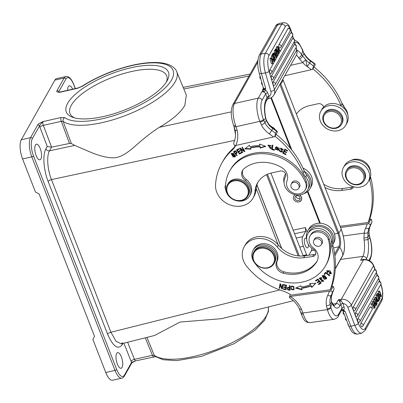 <?xml version="1.0" encoding="UTF-8"?>
<svg xmlns="http://www.w3.org/2000/svg" width="403" height="403" viewBox="0 0 403 403"><rect width="100%" height="100%" fill="white"/><g stroke="black" fill="none" stroke-linecap="round" stroke-linejoin="round"><path stroke-width="0.6" d="M235.206 150.787L233.594 151.77L236.838 155.739L237.231 155.487L235.911 153.87L237.176 152.898L235.206 150.787M275.022 136.229A87.451 75.195 29.4 0 1 303.106 172.912A14.573 12.533 -150.6 0 0 305.706 177.038A12.825 11.027 29.4 0 1 308.104 180.942A12.825 11.027 29.4 0 1 307.65 189.853A12.825 11.027 29.4 0 1 287.243 190.085A12.825 11.027 29.4 0 1 284.85 186.181A12.825 11.027 29.4 0 1 285.299 177.27A12.825 11.027 29.4 0 1 285.42 177.063A4.373 3.758 -150.6 0 0 285.46 176.993A4.373 3.758 -150.6 0 0 284.775 172.605A4.373 3.758 -150.6 0 0 280.161 171.038L271.4 173.008A26.235 22.558 -150.6 0 0 257.462 183.012A26.235 22.558 -150.6 0 0 254.968 191.48A20.407 17.546 29.4 0 1 253.029 198.069A20.407 17.546 29.4 0 1 234.339 206.049A20.407 17.546 29.4 0 1 216.754 192.221A20.407 17.546 29.4 0 1 215.529 184.629A67.044 57.649 29.4 0 1 221.902 162.988A67.044 57.649 29.4 0 1 231.569 150.777A29.152 25.067 -150.6 0 0 235.725 145.543M233.599 153.216L231.226 153.538L233.141 157.019L235.528 156.702L233.599 153.216M242.289 152.591L242.712 152.41L240.656 149.024L244.46 151.659L244.913 151.463L242.304 147.155L241.881 147.337L243.931 150.717L240.128 148.092L239.674 148.284L242.289 152.591L242.505 152.203L240.037 148.128M260.157 148.077L265.799 146.38L259.502 144.037L259.739 145.508A50.577 43.489 -150.6 0 0 249.996 146.672L249.437 145.241L244.782 148.888L250.963 149.175L250.485 147.946A49.116 42.234 29.4 0 1 259.95 146.813L260.157 148.077L260.378 147.684L260.172 146.425L259.95 146.813M239.498 154.057L241.86 152.797L241.518 152.309L239.573 153.347L238.571 151.931L240.324 150.999L239.976 150.515L238.223 151.447L237.322 150.178L239.196 149.181L238.848 148.687L236.556 149.911L239.498 154.057L239.72 153.669L236.914 149.72M279.269 148.082L275.506 147.302L275.173 149.311L278.936 150.107L279.269 148.082M271.718 149.599L274.383 150.228L274.458 149.694L272.357 149.196L272.927 145.186L272.363 145.055L271.718 149.599L272.524 145.09M279.486 150.304L279.44 151.165L282.609 151.981L280.856 148.657L283.228 149.881L280.357 148.39L281.888 150.828L282.11 151.724L281.465 152.067C280.377 151.906 279.894 151.372 280.014 150.465L279.486 150.304M282.815 153.246L285.792 154.707L286.019 154.223L283.566 153.024L284.216 151.629L286.422 152.707L286.649 152.228L284.437 151.15L285.022 149.896L287.379 151.049L287.601 150.566L284.72 149.15L282.815 153.246L284.75 149.165M270.761 147.76L270.267 148.571L268.423 145.559L271.345 146.108L267.884 145.297L271.118 148.5L271.32 148.012L270.761 147.76L270.267 148.571M305.257 189.813L305.988 188.518A10.201 8.77 -150.6 0 0 306.421 187.607A10.201 8.77 -150.6 0 0 306.275 181.249A42.849 36.844 -150.6 0 0 253.165 153.377A42.849 36.844 -150.6 0 0 230.395 169.718L229.665 171.013A42.849 36.844 29.4 0 1 252.434 154.676A42.849 36.844 29.4 0 1 305.545 182.549A10.201 8.77 29.4 0 1 305.257 189.813A10.201 8.77 29.4 0 1 299.837 193.707A10.201 8.77 29.4 0 1 289.465 190.468A10.201 8.77 29.4 0 1 287.037 180.715A11.662 10.025 -150.6 0 0 281.45 167.391A33.232 28.573 -150.6 0 0 255.704 163.064A33.232 28.573 -150.6 0 0 244.102 168.59A8.745 7.521 -150.6 0 0 242.505 170.469A8.745 7.521 -150.6 0 0 245.367 180.62A13.118 11.279 29.4 0 1 249.659 195.843A13.118 11.279 29.4 0 1 242.692 200.845A13.118 11.279 29.4 0 1 225.539 188.246A42.849 36.844 29.4 0 1 229.665 171.013M225.599 184.755A7.289 6.267 -150.6 0 0 225.539 189.435A7.289 6.267 -150.6 0 0 225.7 189.813M249.659 195.843L250.389 194.548A13.118 11.279 -150.6 0 0 249.92 183.531A13.118 11.279 -150.6 0 0 246.097 179.325A8.745 7.521 29.4 0 1 242.908 169.844M274.775 136.672L277.304 132.184C277.128 131.015 276.876 130.708 276.559 131.267L275.466 133.212L274.775 136.672L234.627 145.745C233.795 144.224 233.539 143.13 233.861 142.476L233.826 142.536C235.569 138.652 235.972 134.451 235.03 129.932L235.03 129.927M268.987 124.547L276.952 131.04L276.559 131.267A90.509 77.824 -150.6 0 0 272.816 128.507A20.261 17.42 29.4 0 1 268.902 125.021L266.187 120.467L264.907 122.839L261.502 125.126A23.319 20.054 -150.6 0 0 269.36 133.917L271.723 130.451A90.509 77.824 29.4 0 1 275.466 133.212M235.12 129.494C234.828 130.305 235.533 130.673 237.241 130.592L235.634 125.514A3.063 0.877 -19.5 0 1 233.594 125.378A3.063 0.877 -19.5 0 0 233.594 125.378L235.035 129.952M266.423 120.311L266.187 120.467L265.829 118.417L266.423 120.311L268.997 124.557L268.902 125.021M269.088 96.483L268.645 98.478L267.355 99.203L267.124 97.692L269.048 96.312A1.748 0.615 -21.3 0 0 267.028 97.445L265.637 93.884L262.096 100.171A14.573 5.39 -102.7 0 0 263.396 119.364A3.063 1.078 158.7 0 1 259.854 121.348L260.177 122.169A3.063 1.078 -21.3 0 0 263.718 120.185L264.907 122.839A20.261 17.42 -150.6 0 0 271.723 130.451L272.987 128.104M263.577 87.955L262.529 89.809L262.872 91.063L261.819 91.839L263.91 91.622L262.872 91.063L263.93 89.431L265.381 90.358L264.388 91.642L263.91 91.622M265.381 90.358L265.713 88.348C264.091 88.741 263.436 88.549 263.743 87.768M269.063 71.195A11.662 3.934 -97.8 0 1 268.957 55.674A3.063 2.63 29.4 0 0 265.31 53.347L281.667 24.301L277.591 24.86A3.063 2.63 -150.6 0 0 277.345 24.905A3.063 2.63 -150.6 0 0 275.717 26.069C275.717 25.268 276.952 24.356 279.42 23.324A14.72 4.972 82.2 0 0 277.591 24.86L261.23 53.906L265.31 53.347A14.72 4.972 -97.8 0 0 265.441 72.948L270.841 91.38A3.063 1.174 -16.3 0 0 274.463 89.632L269.063 71.195A3.063 1.174 163.7 0 1 265.441 72.948L261.366 73.502A3.063 1.174 163.7 0 1 259.194 73.003C257.255 65.85 257.31 59.886 259.356 55.115A3.063 2.63 29.4 0 1 260.978 53.952A3.063 2.63 29.4 0 1 261.23 53.906A14.72 4.972 82.2 0 0 261.366 73.502L265.713 88.348L263.93 89.431M264.091 89.285L265.386 90.156A4.811 4.136 -150.6 0 1 267.657 92.745A1.748 0.615 -21.3 0 0 265.637 93.884A3.063 2.63 -150.6 0 0 264.091 92.176A3.063 2.63 -150.6 0 0 261.819 91.839L258.278 98.125A3.063 2.63 29.4 0 1 262.096 100.171M267.355 99.203L268.997 98.539A3.063 1.133 -102.7 0 1 268.645 98.478L267.879 98.795M299.525 58.914L298.507 57.543A3.063 2.04 -33.5 0 0 301.57 54.601L305.711 59.669L302.754 62.606L299.525 58.914C301.167 58.203 302.179 57.181 302.557 55.851L303.922 53.619L302.718 50.939A3.063 1.078 -21.3 0 0 302.794 50.451L303.922 53.619A20.261 17.42 29.4 0 0 310.723 61.206L309.892 61.946M284.755 75.739L312.678 69.376L315.206 64.883C315.03 63.714 314.783 63.407 314.461 63.966L313.368 65.916L312.678 69.376M290.613 65.341L302.754 62.606A23.319 20.054 -150.6 0 0 307.262 66.616L305.711 59.669A20.261 17.42 -150.6 0 0 309.625 63.15L307.262 66.616A87.451 75.195 29.4 0 1 311.448 69.729M303.988 53.11C305.62 56.128 307.922 58.692 310.889 60.808L314.854 63.745L314.461 63.966A90.509 77.824 -150.6 0 0 310.723 61.206L309.625 63.15A90.509 77.824 29.4 0 1 313.368 65.916M312.93 68.928A87.451 75.195 29.4 0 1 341.009 105.611A14.573 12.533 -150.6 0 0 341.195 106.034A14.281 12.281 -150.6 0 0 323.634 107.002A4.373 3.758 -150.6 0 0 318.063 103.737L309.303 105.707A26.235 22.558 -150.6 0 0 296.391 114.084M323.634 107.002A14.281 12.281 -150.6 0 0 321.932 109.253L320.838 111.198A14.281 12.281 29.4 0 1 333.921 105.611A14.281 12.281 29.4 0 1 346.232 115.293A14.281 12.281 29.4 0 1 345.729 125.217A14.281 12.281 29.4 0 1 332.646 130.804A14.281 12.281 29.4 0 1 320.335 121.122A14.281 12.281 29.4 0 1 320.838 111.198M345.729 125.217L346.827 123.273A14.281 12.281 -150.6 0 0 347.326 113.344A14.281 12.281 -150.6 0 0 341.195 106.034M347.865 115.067A12.825 11.027 -150.6 0 0 347.099 111.696A12.825 11.027 -150.6 0 0 344.706 107.792A14.573 12.533 29.4 0 1 342.107 103.667A87.451 75.195 -150.6 0 0 314.023 66.984M344.61 107.687A42.849 36.844 -150.6 0 0 341.789 102.921M123.882 343.175L131.086 361.274A2.917 1.068 158.3 0 1 134.446 359.335A2.917 1.078 77.3 0 0 135.796 360.841L131.595 362.373L124.441 375.077A13.118 4.846 -102.7 0 1 116.699 369.48L33.514 155.931A13.118 4.846 -102.7 0 1 32.346 138.657L39.504 125.953C40.018 124.9 41.207 123.439 43.066 121.575L61.049 117.53A2.917 1.078 -102.7 0 0 61.291 121.323L69.512 143.458L71.356 143.549L74.736 145.407L92.982 153.226C103.818 157.286 111.858 158.656 117.107 157.331C121.449 156.515 127.141 153.054 134.199 146.954C144.294 137.962 152.707 131.398 159.432 127.262C172.162 119.877 180.63 112.588 184.841 105.39L186.322 95.058M233.911 126.28L235.528 134.451M234.657 140.355L51.463 179.597C47.398 169.517 46.471 155.795 49.514 150.808L51.589 147.166L47.262 146.485L39.917 127.217A2.917 0.982 -20.9 0 1 43.307 125.368L61.291 121.323L63.13 121.379L71.356 143.549M121.248 343.809L116.019 341.26L110.926 332.243L279.778 289.918M293.334 300.698L221.625 318.677L180.05 322.052L154.556 335.487L121.253 343.835L122.321 342.686M69.512 143.458L51.589 147.166L43.307 125.368A2.917 1.078 77.3 0 1 43.066 121.575C39.69 123.061 37.897 124.2 37.686 124.975L30.532 137.68A1.456 1.254 29.4 0 1 32.346 138.652M74.736 145.407L49.514 150.808A2.917 2.509 29.4 0 1 45.927 148.853C42.496 154.596 43.534 169.925 48.138 181.476L107.596 334.127C113.077 346.615 117.953 350.142 122.22 344.711L122.95 343.406M40.169 148.42A8.015 2.962 77.3 0 0 36.401 144.168A8.015 2.962 77.3 0 0 36.149 155.553A8.015 2.962 77.3 0 0 39.917 159.81A8.015 2.962 77.3 0 0 40.169 148.42M121.368 356.882A8.015 2.962 77.3 0 0 117.6 352.625A8.015 2.962 77.3 0 0 117.349 364.01A8.015 2.962 77.3 0 0 121.117 368.266A8.015 2.962 77.3 0 0 121.368 356.882M82.378 86.282A59.81 21.062 158.7 0 1 169.995 66.581A59.81 21.062 158.7 0 1 152.334 97.934A59.81 21.062 158.7 0 1 64.722 117.636A2.917 2.66 125.8 0 0 63.13 121.379A62.722 22.089 158.7 0 0 121.006 117.172A62.722 22.089 158.7 0 0 175.189 81.819A62.722 22.089 158.7 0 0 176.721 71.704L176.721 71.704C175.693 68.807 172.398 65.221 164.631 63.432C160.701 62.586 156.117 62.294 150.888 62.566C143.413 62.959 135.201 64.374 126.265 66.802C109.823 71.391 94.992 77.92 81.779 86.383A2.917 1.39 56.9 0 1 82.378 86.282L77.507 88.307L59.523 92.352C57.08 92.161 56.234 91.622 56.969 90.735L64.127 78.031A14.573 5.385 -102.7 0 1 65.88 76.52L56.632 78.6A14.573 5.385 77.3 0 0 54.879 80.111L21.283 139.76A14.573 5.385 77.3 0 0 22.583 158.953L35.454 192.004L39.086 193.949L94.544 336.314L92.892 339.447L105.762 372.498A14.573 5.385 77.3 0 0 112.613 380.231L121.862 378.155A14.573 5.385 -102.7 0 1 115.011 370.417A1.456 0.514 -21.3 0 0 116.699 369.47M67.674 103.279A54.803 19.299 158.7 0 1 130.587 67.845A54.803 19.299 158.7 0 1 167.305 80.449A54.803 19.299 158.7 0 1 167.038 80.938A54.803 19.299 158.7 0 1 123.847 110.291A54.803 19.299 158.7 0 1 72.681 117.303A54.803 19.299 158.7 0 1 67.674 103.279M77.507 88.307A2.917 1.078 -102.7 0 1 77.86 88.005L59.871 92.05A2.917 1.078 77.3 0 0 59.523 92.352L59.125 92.086M58.626 92.096L59.871 92.05M58.626 91.99L58.788 91.708A5.828 2.156 77.3 0 1 58.969 92.06M72.656 89.179A8.015 2.962 77.3 0 0 69.266 85.814A8.015 2.962 77.3 0 0 67.639 90.307M74.484 117.857A51.886 18.276 158.7 0 1 70.001 113.485A51.886 18.276 158.7 0 1 71.311 105.228A51.886 18.276 158.7 0 1 121.595 74.177A51.886 18.276 158.7 0 1 166.696 75.814A51.886 18.276 158.7 0 1 166.348 82.076M307.151 232.073L305.398 227.569L305.66 231.408L302.698 236.672L296.24 238.017M270.861 97.874L290.598 148.526M307.413 191.697L319.695 223.232M271.174 126.698L275.405 129.862M299.903 194.916L301.691 197.344L301.484 200.231L299.182 201.903L297.888 202.004M293.817 195.949L294.956 194.689M311.927 248.404L311.353 250.782L308.834 255.25M306.905 255.517L303.348 246.263C301.953 242.213 301.736 239.014 302.698 236.672M306.623 239.024A4.957 1.834 77.3 0 0 305.273 238.228A4.957 1.834 77.3 0 0 305.121 245.266A4.957 1.834 77.3 0 0 307.449 247.895A4.957 1.834 77.3 0 0 308.431 244.561M271.385 97.576L291.827 150.057M307.887 191.289L320.34 223.257M281.793 248.616L256.938 184.816M274.07 263.527L274.655 262.489A11.662 10.025 -150.6 0 0 273.158 251.165A11.662 10.025 -150.6 0 0 261.471 246.435A11.662 10.025 -150.6 0 0 254.333 251.049L253.749 252.087A11.662 10.025 29.4 0 1 260.887 247.472A11.662 10.025 29.4 0 1 274.786 256.323A11.662 10.025 29.4 0 1 274.07 263.527A11.662 10.025 29.4 0 1 266.932 268.146A11.662 10.025 29.4 0 1 253.034 259.29A11.662 10.025 29.4 0 1 253.749 252.087M266.635 267.884A11.077 9.526 29.4 0 1 253.432 259.472A11.077 9.526 29.4 0 1 260.892 248.248A11.077 9.526 29.4 0 1 274.095 256.661A11.077 9.526 29.4 0 1 266.635 267.884M315.715 253.729A4.373 3.758 29.4 0 1 313.761 254.58L304.744 255.809A26.235 22.558 29.4 0 1 278.347 245.049A20.407 17.546 -150.6 0 0 245.331 244.762L244.238 246.707A20.407 17.546 29.4 0 1 277.254 246.999A26.235 22.558 -150.6 0 0 303.65 257.754L312.663 256.525A4.373 3.758 -150.6 0 0 315.337 254.797A4.373 3.758 -150.6 0 0 313.438 249.412A12.825 11.027 29.4 0 1 307.081 241.543A12.825 11.027 29.4 0 1 307.872 233.619A12.825 11.027 29.4 0 1 320.158 228.703A12.825 11.027 29.4 0 1 331.009 238.284A12.825 11.027 29.4 0 1 331.397 242.551A14.573 12.533 -150.6 0 0 331.75 247.084A87.451 75.195 29.4 0 1 330.208 289.792L331.301 287.843A87.451 75.195 -150.6 0 0 332.848 245.14A14.573 12.533 29.4 0 1 332.737 244.702A14.573 12.533 29.4 0 1 332.495 240.606A12.825 11.027 -150.6 0 0 332.102 236.339A12.825 11.027 -150.6 0 0 321.256 226.758A12.825 11.027 -150.6 0 0 308.965 231.675L307.872 233.619M332.742 244.707L333.684 243.034A14.281 12.281 -150.6 0 0 334.561 234.208A14.281 12.281 -150.6 0 0 322.476 223.539A14.281 12.281 -150.6 0 0 308.794 229.015L307.696 230.959A14.281 12.281 29.4 0 1 321.382 225.484A14.281 12.281 29.4 0 1 333.462 236.153A14.281 12.281 29.4 0 1 332.737 244.702M306.653 239.165A14.281 12.281 29.4 0 1 307.696 230.959M331.775 286.523L333.231 286.407L330.702 290.901L329.442 291.152L289.394 296.558L290.487 294.613M244.238 246.707A20.407 17.546 29.4 0 0 242.984 259.31A20.407 17.546 29.4 0 0 246.777 266.438A67.044 57.649 29.4 0 0 282.699 290.931A29.152 25.067 -150.6 0 1 291.228 295.102L330.208 289.792M330.702 290.901C331.78 291.903 332.475 292.13 332.802 291.57L333.951 289.51L332.394 293.273A3.063 1.557 24.2 0 0 332.42 293.203M289.681 297.752C294.049 300.799 297.308 304.567 299.449 309.066L301.091 313.544A3.063 1.37 161.9 0 0 301.091 313.549A3.063 1.37 161.9 0 0 303.293 314.164L301.469 309.161C299.867 309.544 299.222 309.353 299.525 308.577M290.059 297.495C289.707 298.084 289.485 297.767 289.394 296.558M331.236 297.404L331.135 297.746A20.261 17.42 29.4 0 1 332.359 293.339A3.063 1.557 24.2 0 0 332.394 293.273L331.226 297.469L331.452 302.074L330.122 304.3L330.782 307.081A3.063 1.174 163.7 0 1 327.16 308.829L326.435 305.761C328.254 305.62 329.483 305.131 330.122 304.3A20.261 17.42 -150.6 0 1 331.266 295.283A3.063 1.557 -155.8 0 1 327.74 295.323A23.319 20.054 -150.6 0 0 326.435 305.761M332.802 291.57A90.509 77.824 29.4 0 1 331.266 295.283L332.359 293.339A90.509 77.824 -150.6 0 0 333.896 289.626C334.223 289.092 334.001 288.019 333.231 286.407M331.306 296.91L331.452 302.074L332.017 303.399A20.407 6.886 82.2 0 0 339.88 305.932L340.867 304.179L342.933 303.268L340.968 300.814L339.653 301.454L340.938 304.436A1.748 0.67 -16.3 0 1 343.008 303.434L342.933 303.268M331.845 302.315A3.063 2.126 152 0 1 331.865 302.351L331.865 302.351A3.063 2.126 152 0 1 332.017 303.399L330.782 307.081L331.024 307.912A3.063 1.174 -16.3 0 1 327.402 309.66L327.16 308.829M341.553 310.375L342.943 310.763L343.588 309.952C342.943 309.277 342.333 309.348 341.759 310.164L341.628 310.28M364.146 259.663L363.39 259.31L364.619 259.522M362.851 259.728L360.625 260.298L362.816 256.409L340.595 259.436M363.39 259.31L360.625 260.298L363.476 259.91A3.063 1.033 -97.8 0 1 363.859 259.592C368.387 259.31 371.626 261.215 373.581 265.295A3.063 1.078 158.7 0 1 373.505 265.779L351.3 305.202A3.063 1.078 158.7 0 1 347.759 307.187L354.826 325.322L350.862 326.213L345.175 311.61L343.719 310.124A4.811 4.136 -150.6 0 0 344.071 307.061A1.748 0.67 163.7 0 0 342.001 308.058L340.938 304.436M342.943 310.763L345.175 311.61L342.948 311.005L342.58 310.501M342.661 310.562L343.588 309.952M343.25 235.962L364.231 233.105L363.929 238.007L367.828 237.453L367.974 239.563L364.095 240.112A17.344 5.854 82.2 0 1 362.816 256.409A3.063 2.63 -150.6 0 1 366.463 258.731A20.407 6.886 82.2 0 0 367.974 239.563L369.783 237.835L370.025 238.667A3.063 1.174 -16.3 0 0 370.105 238.198L369.863 237.362A3.063 1.174 163.7 0 1 369.863 237.367A3.063 1.174 163.7 0 1 369.783 237.835L369.219 234.647C368.75 231.529 369.108 228.637 370.297 225.972A3.063 1.557 -155.8 0 1 370.266 226.038A90.509 77.824 -150.6 0 0 371.798 222.325L370.297 225.972A3.063 1.557 -155.8 0 0 370.322 225.902M367.828 237.453L369.128 235.08A20.261 17.42 29.4 0 1 370.266 226.038L369.168 227.982A20.261 17.42 -150.6 0 0 367.944 232.395L367.828 237.453M363.929 238.007L364.095 240.112M340.57 227.499L367.345 223.851A87.451 75.195 29.4 0 1 365.642 228.027A23.319 20.054 -150.6 0 0 364.231 233.105C366.065 233.418 367.304 233.181 367.944 232.395M367.345 223.851L368.604 223.6C369.682 224.607 370.382 224.829 370.705 224.27L371.798 222.325C372.125 221.796 371.904 220.723 371.133 219.106L369.677 219.222M371.133 219.106L368.604 223.6M340.107 226.305L368.11 222.491L369.208 220.547A87.451 75.195 -150.6 0 0 370.75 177.839A14.573 12.533 29.4 0 1 370.508 176.731M370.438 171.421A12.825 11.027 -150.6 0 0 370.009 169.038A12.825 11.027 -150.6 0 0 350.978 160.459M353.245 186.71A4.373 3.758 29.4 0 1 351.663 187.284L342.646 188.508A26.235 22.558 29.4 0 1 323.745 184.302M368.302 181.572A14.281 12.281 29.4 0 1 354.61 187.047A14.281 12.281 29.4 0 1 342.53 176.373A14.281 12.281 29.4 0 1 343.406 167.552A14.281 12.281 29.4 0 1 357.098 162.071A14.281 12.281 29.4 0 1 369.178 172.746A14.281 12.281 29.4 0 1 368.302 181.572L369.395 179.622A14.281 12.281 -150.6 0 0 369.546 179.345A14.573 12.533 -150.6 0 0 369.657 179.783A87.451 75.195 29.4 0 1 368.11 222.491M325.014 187.561A26.235 22.558 -150.6 0 0 341.553 190.458L350.565 189.229A4.373 3.758 -150.6 0 0 353.245 187.496A4.373 3.758 -150.6 0 0 353.537 186.791M369.546 179.345A14.281 12.281 -150.6 0 0 370.271 170.801A14.281 12.281 -150.6 0 0 358.191 160.127A14.281 12.281 -150.6 0 0 344.505 165.608L343.406 167.552M364.085 180.735L364.599 179.824A10.201 8.77 -150.6 0 0 356.907 165.965A10.201 8.77 -150.6 0 0 346.817 169.814L346.308 170.721A10.201 8.77 29.4 0 1 356.398 166.877A10.201 8.77 29.4 0 1 364.085 180.735A10.201 8.77 29.4 0 1 353.995 184.579A10.201 8.77 29.4 0 1 346.308 170.721M356.076 168.021A9.329 8.02 29.4 0 1 363.939 178.186A9.329 8.02 29.4 0 1 353.879 184.211A9.329 8.02 29.4 0 1 346.016 174.046A9.329 8.02 29.4 0 1 356.076 168.021M332.918 304.058L336.233 303.61L338.424 299.721L339.653 301.454M380.764 284.432A11.662 4.312 -102.7 0 1 381.606 299.273L365.249 328.319A11.662 4.312 -102.7 0 1 358.368 323.337L351.3 305.202A8.599 7.395 29.4 0 0 341.276 299.328L338.424 299.721L340.968 300.814A3.063 1.033 -97.8 0 1 341.276 299.328L363.476 259.91A8.599 7.395 -150.6 0 1 373.505 265.779L375.062 269.788M379.233 296.23L380.059 296.86L381.248 296.593L381.535 296.084L379.555 290.996L378.367 291.263L378.1 291.742L379.288 291.475L380.84 295.464L378.18 293.439L376.991 293.706L376.704 294.215L377.893 293.948L379.873 299.031L379.112 299.202M379.006 294.064L378.1 291.742M376.976 294.91L376.704 294.215M377.082 301.384L377.329 301.706L378.518 301.439L378.835 300.875L375.994 297.323L374.805 297.59L374.503 298.124L374.699 299.212M379.107 300.396L379.384 299.903L377.404 294.815L376.216 295.082L375.939 295.58L377.127 295.313L379.107 300.396L378.553 300.522M377.208 298.84L375.939 295.58M378.634 281.768A1.894 1.627 -150.6 0 1 380.548 282.523A1.894 1.627 -150.6 0 1 380.795 284.372A1.894 1.894 0 0 0 378.885 281.566A1.889 0.7 77.3 0 0 378.634 281.762L357.733 318.884A1.889 0.7 77.3 0 0 357.663 320.561A1.889 0.7 -102.7 0 0 357.899 321.372A1.889 0.7 -102.7 0 0 358.806 322.37A1.894 1.894 0 0 0 359.889 321.493A1.894 1.627 29.4 0 0 359.642 319.644A1.894 1.627 29.4 0 0 357.733 318.884M353.109 307.303A1.894 1.627 29.4 0 1 355.386 308.738A1.894 1.627 29.4 0 1 355.27 309.912A1.894 1.894 0 0 1 354.187 310.789A1.889 0.7 -102.7 0 1 353.28 309.791A1.889 0.7 -102.7 0 1 353.043 308.98A1.889 0.7 77.3 0 1 353.109 307.303L374.145 269.96A1.889 0.7 77.3 0 1 374.392 269.758A1.894 1.894 0 0 1 376.301 272.564A1.894 1.627 -150.6 0 0 376.422 271.395A1.894 1.627 -150.6 0 0 374.145 269.96M376.422 275.803A1.894 1.627 -150.6 0 1 378.699 277.244A1.894 1.627 -150.6 0 1 378.583 278.413A1.894 1.894 0 0 0 376.669 275.607A1.889 0.7 77.3 0 0 376.422 275.803L355.386 313.151A1.889 0.7 77.3 0 0 355.32 314.824A1.889 0.7 -102.7 0 0 355.557 315.64A1.889 0.7 -102.7 0 0 356.464 316.637A1.894 1.894 0 0 0 357.547 315.761A1.894 1.627 29.4 0 0 357.663 314.587A1.894 1.627 29.4 0 0 355.386 313.151M369.873 307.212A1.894 1.627 -150.6 0 1 372.15 308.648A1.894 1.627 -150.6 0 1 372.034 309.816A1.894 1.894 0 0 0 370.125 307.01A1.889 0.7 77.3 0 0 369.873 307.212L360.791 323.337A1.889 0.7 77.3 0 0 360.725 325.014A1.889 0.7 -102.7 0 0 360.962 325.825A1.889 0.7 -102.7 0 0 361.869 326.823A1.894 1.894 0 0 0 362.952 325.946A1.894 1.627 29.4 0 0 363.068 324.773A1.894 1.627 29.4 0 0 360.791 323.337M374.709 305.696L374.906 306.008L376.095 305.741L373.939 302.331L375.117 307.479L374.79 308.058L372.251 303.963L372.538 303.459L374.649 307.101L373.445 301.847L373.783 301.253L375.949 304.794L374.684 299.651L374.961 299.152L376.367 305.262L376.095 305.741M374.961 299.152L373.772 299.419L373.495 299.918L373.843 301.353M373.783 301.253L372.594 301.52L372.256 302.114L372.568 303.514M372.538 303.459L371.349 303.726L371.062 304.235L373.601 308.325L374.79 308.058M379.873 299.031L380.14 298.558L378.583 294.563L381.248 296.593M379.555 290.996L379.288 291.475M378.18 293.439L377.893 293.948M374.503 298.124L375.692 297.857L376.86 304.381L376.195 304.527M376.86 304.381L377.158 303.852L376.79 301.902L377.671 300.336L378.518 301.439M375.994 297.323L375.692 297.857M377.374 299.943L376.044 298.134L376.659 301.212L377.374 299.943L376.462 300.149M377.404 294.815L377.127 295.313M373.495 299.918L374.684 299.651M373.445 301.847L372.256 302.114M371.062 304.235L372.251 303.963M327.77 272.614L327.196 271.723L327.286 271.063L330.878 273.294L329.281 273.602L329.115 274.095L331.382 273.602L330.107 270.735L326.742 270.801L327.322 272.917L327.77 272.614M290.906 289.263L294.009 289.752L293.938 286.916L290.835 286.407L290.906 289.263L290.951 286.221M289.898 285.596L289.384 285.536L289.389 287.43L287.122 287.772L287.853 289.974L289.908 290.261L289.898 285.596M315.796 283.203L309.721 283.621L310.345 284.805A49.116 42.234 29.4 0 1 301.253 287.017L300.885 285.767L295.601 288.115L302.059 289.767L301.635 288.306A50.577 43.489 -150.6 0 0 311 286.029L311.731 287.415L315.796 283.203M317.962 279.042L315.438 280.569L315.811 281.047L317.886 279.788L318.954 281.163L317.09 282.296L317.458 282.765L319.327 281.637L320.289 282.871L318.294 284.08L318.667 284.553L321.11 283.077L317.962 279.042M286.457 285.168L283.566 284.634L283.526 285.173L285.903 285.616L285.777 287.183L283.631 286.785L283.586 287.324L285.732 287.727L285.616 289.137L283.329 288.709L283.284 289.253L286.085 289.772L286.457 285.168M283.062 284.518L282.574 284.392L281.974 287.944L280.559 283.873L280.035 283.737L279.269 288.251L279.758 288.377L280.357 284.835L281.773 288.901L282.296 289.037L283.062 284.518M324.208 279.314L326.657 278.75L324.617 275.244L322.153 275.803L324.208 279.314L324.43 278.926L322.274 275.617M325.669 272.272L324.047 274.045L324.526 274.433L325.805 273.033L329.382 275.934L329.725 275.561L325.669 272.272M322.022 278.135L321.226 277.576L319.105 278.292L323.11 280.926L320.99 281.43L323.614 281.249L320.607 279.763L319.594 278.669L322.022 278.135M317.317 260.706A33.232 28.573 29.4 0 1 297.631 272.776A33.232 28.573 29.4 0 1 283.823 271.824A8.745 7.521 29.4 0 1 277.219 260.756A13.118 11.279 -150.6 0 0 274.559 248.58A13.118 11.279 -150.6 0 0 261.859 243.78A13.118 11.279 -150.6 0 0 253.83 248.973L253.099 250.268A13.118 11.279 29.4 0 1 261.129 245.074A13.118 11.279 29.4 0 1 273.828 249.875A13.118 11.279 29.4 0 1 276.488 262.056A8.745 7.521 -150.6 0 0 283.092 273.123A33.232 28.573 -150.6 0 0 296.9 274.07A33.232 28.573 -150.6 0 0 316.894 261.512A11.662 10.025 -150.6 0 0 317.015 261.3A11.662 10.025 -150.6 0 0 313.277 247.83A10.201 8.77 29.4 0 1 310.008 236.037A10.201 8.77 29.4 0 1 316.249 231.997A10.201 8.77 29.4 0 1 328.465 239.931A42.849 36.844 29.4 0 1 325.619 265.637A42.849 36.844 29.4 0 1 299.399 282.599A42.849 36.844 29.4 0 1 254.051 262.041A13.118 11.279 29.4 0 1 253.099 250.268M325.619 265.637L326.349 264.343A42.849 36.844 -150.6 0 0 329.196 238.631A10.201 8.77 -150.6 0 0 316.98 230.702A10.201 8.77 -150.6 0 0 310.738 234.742L310.008 236.037M327.629 272.468L327.322 272.917M327.543 272.529L326.868 270.615M331.478 273.395L329.357 273.632M329.115 274.095L329.332 273.702M330.878 273.294L331.095 272.902L327.503 270.67L327.286 271.063M294.109 289.545L291.127 288.87M291.565 286.246L291.283 286.729L291.565 286.246C293.429 285.641 294.14 286.619 293.701 289.173L293.48 289.561C291.656 290.18 290.941 289.203 291.344 286.634C293.208 286.029 293.923 287.007 293.48 289.561M290.125 289.868L288.069 289.586L287.248 287.596M287.853 289.974L288.069 289.586M289.606 287.042L289.389 287.43L288.392 287.314L289.389 287.43L289.606 285.561M289.611 289.258L289.606 287.591L287.792 287.752L287.571 288.14L289.389 287.984L289.394 289.646L289.611 289.258M289.606 287.591L289.389 287.984M289.394 289.646L287.918 289.435L287.571 288.14M311.731 287.415L311.952 287.027L311.217 285.641L311 286.029M315.625 283.213L311.952 287.027M301.635 288.306L301.852 287.918A50.577 43.489 29.4 0 0 311.217 285.641M301.918 289.283L296.235 287.833M310.345 284.805L310.567 284.417L310.129 283.591M318.667 284.553L318.652 283.863M320.974 282.901L318.884 284.165M320.289 282.871L320.511 282.483L319.544 281.249L317.675 282.377L317.443 282.08M319.327 281.637L319.544 281.249M317.458 282.765L317.675 282.377M318.954 281.163L319.176 280.775L318.103 279.4L316.033 280.654L315.796 280.357M317.886 279.788L318.103 279.4M315.811 281.047L316.033 280.654M283.284 289.253L283.516 288.744M286.12 289.349L283.505 288.865M285.616 289.137L285.954 287.334L283.818 286.82M285.732 287.727L285.954 287.334M283.586 287.324L283.808 286.936M285.777 287.183L286.12 285.228L283.752 284.664M285.903 285.616L286.12 285.228M283.526 285.173L283.742 284.785M281.773 288.901L281.994 288.513L280.579 284.442L280.357 284.835M282.367 288.608L281.994 288.513M279.269 288.251L280.186 283.772M279.828 287.954L279.491 287.863M281.974 287.944L282.725 284.432M326.752 278.544L324.43 278.926M326.133 278.458L326.475 277.35L322.894 275.697L322.672 276.085L326.254 277.743L326.133 278.458L322.566 276.851L322.672 276.085M329.382 275.934L329.599 275.546L326.022 272.645L324.747 274.045L324.344 273.723M325.805 273.033L326.022 272.645M324.526 274.433L324.747 274.045M321.926 278.04L321.67 278.468M321.886 278.075L319.841 278.231L319.65 278.569M323.7 281.047L321.312 281.138M323.11 280.926L323.327 280.538L319.236 278.1M321.725 243.916A4.373 3.758 -150.6 0 0 322.123 243.357A4.373 3.758 -150.6 0 0 322.395 240.656A4.373 3.758 -150.6 0 0 317.181 237.337A4.373 3.758 -150.6 0 0 314.506 239.065A4.373 3.758 -150.6 0 0 314.234 239.694M314.31 244.475A4.302 3.698 29.4 0 1 313.841 240.4A4.302 3.698 29.4 0 1 320.864 240.541A4.302 3.698 29.4 0 1 321.332 244.616A4.302 3.698 29.4 0 1 314.31 244.475M271.461 126.94A4.302 3.698 29.4 0 1 275.073 129.615M299.394 194.981A4.302 3.698 29.4 0 1 301.253 200.266A4.302 3.698 29.4 0 1 298.618 201.968A4.302 3.698 29.4 0 1 294.311 200.226A4.302 3.698 29.4 0 1 293.757 196.049A4.302 3.698 29.4 0 1 295.147 194.73M296.784 195.702A2.771 2.383 -150.6 0 0 295.092 196.8A2.771 2.383 -150.6 0 0 295.444 199.49A2.771 2.383 -150.6 0 0 298.225 200.613A2.771 2.383 -150.6 0 0 299.918 199.515A2.771 2.383 -150.6 0 0 299.565 196.825A2.771 2.383 -150.6 0 0 296.784 195.702M300.185 198.387A2.771 2.383 29.4 0 1 299.318 198.669A2.771 2.383 29.4 0 1 295.923 195.984M307.65 189.853L308.748 187.909A12.825 11.027 -150.6 0 0 309.197 178.997A12.825 11.027 -150.6 0 0 306.799 175.093A14.573 12.533 29.4 0 1 304.386 171.391A14.573 12.533 29.4 0 1 304.205 170.963A87.451 75.195 -150.6 0 0 276.12 134.285M235.543 145.584A29.152 25.067 29.4 0 1 232.662 148.833A67.044 57.649 -150.6 0 0 223 161.039L221.902 162.988M253.029 198.069L254.122 196.12A20.407 17.546 -150.6 0 0 256.061 189.536A26.235 22.558 29.4 0 1 258.036 182.055M304.386 171.391A14.281 12.281 29.4 0 1 310.517 178.695A14.281 12.281 29.4 0 1 310.018 188.624A14.281 12.281 29.4 0 1 303.54 193.767M310.018 188.624L311.111 186.68A14.281 12.281 -150.6 0 0 311.615 176.751A14.281 12.281 -150.6 0 0 302.95 168.122M284.085 182.811A14.281 12.281 29.4 0 1 285.128 174.605A14.281 12.281 29.4 0 1 285.581 173.874M299.157 187.561A4.373 3.758 -150.6 0 0 299.555 187.002A4.373 3.758 -150.6 0 0 299.706 183.964A4.373 3.758 -150.6 0 0 294.261 181.043A4.373 3.758 -150.6 0 0 291.933 182.71A4.373 3.758 -150.6 0 0 291.661 183.345M247.84 196.105L248.389 195.128A11.662 10.025 -150.6 0 0 246.571 183.42A11.662 10.025 -150.6 0 0 234.264 179.239A11.662 10.025 -150.6 0 0 228.073 183.687L227.524 184.66A11.662 10.025 29.4 0 1 233.72 180.212A11.662 10.025 29.4 0 1 248.253 188A11.662 10.025 29.4 0 1 247.84 196.105A11.662 10.025 29.4 0 1 241.649 200.548A11.662 10.025 29.4 0 1 227.116 192.76A11.662 10.025 29.4 0 1 227.524 184.66M291.974 188.403A4.302 3.698 29.4 0 1 291.268 184.045A4.302 3.698 29.4 0 1 298.054 183.909A4.302 3.698 29.4 0 1 298.759 188.266A4.302 3.698 29.4 0 1 291.974 188.403M241.301 200.301A11.077 9.526 29.4 0 1 227.494 192.901A11.077 9.526 29.4 0 1 233.77 180.982A11.077 9.526 29.4 0 1 247.578 188.377A11.077 9.526 29.4 0 1 241.301 200.301M341.517 124.381L342.026 123.474A10.201 8.77 -150.6 0 0 333.477 109.45A10.201 8.77 -150.6 0 0 324.249 113.46L323.735 114.366A10.201 8.77 29.4 0 1 332.964 110.357A10.201 8.77 29.4 0 1 341.517 124.381A10.201 8.77 29.4 0 1 332.289 128.391A10.201 8.77 29.4 0 1 323.735 114.366M332.717 111.52A9.329 8.02 29.4 0 1 341.432 121.122A9.329 8.02 29.4 0 1 332.097 128.008A9.329 8.02 29.4 0 1 323.382 118.406A9.329 8.02 29.4 0 1 332.717 111.52M272.675 63.644L272.942 63.17L271.753 59.11L274.05 61.206L274.337 60.697L272.826 55.528L271.602 55.695L271.335 56.168L272.554 56.002L273.748 60.062L271.451 57.967L270.227 58.133L269.939 58.642L271.164 58.475L272.675 63.644L271.451 63.81L269.939 58.642M272.01 58.48L271.335 56.168M272.267 60.858L272.826 61.372L274.05 61.206M274.317 50.874L275.541 50.707L275.768 52.682L274.886 54.249L274.181 53.12L272.957 53.287L272.64 53.851L273.864 53.685L276.236 57.322L276.539 56.788L275.833 50.179L274.609 50.345L274.317 50.874L274.292 53.297M272.64 53.851L272.907 54.259M274.201 56.239L275.017 57.488L276.236 57.322M274.826 59.825L275.108 59.332L273.592 54.163L272.368 54.329L272.09 54.828L273.315 54.657L274.826 59.825L274.111 59.926M272.312 55.594L272.09 54.828M290.618 32.93L269.713 70.051A1.889 0.64 -97.8 0 0 269.733 72.565A1.889 0.64 -97.8 0 0 269.995 73.215A1.889 0.64 82.2 0 0 270.478 73.593A1.894 1.894 0 0 0 271.718 72.676L292.623 35.555A1.894 1.627 -150.6 0 0 292.427 33.766A1.894 1.627 -150.6 0 0 290.618 32.93A1.889 0.64 -97.8 0 1 290.87 32.734A1.894 1.894 0 0 1 292.623 35.555M294.165 44.708A1.889 0.64 -97.8 0 1 294.417 44.506A1.894 1.894 0 0 1 296.17 47.327A1.894 1.627 -150.6 0 0 296.235 46.013A1.894 1.627 -150.6 0 0 294.165 44.708L273.133 82.051A1.894 1.627 29.4 0 1 275.204 83.356A1.894 1.627 29.4 0 1 275.138 84.675L296.17 47.327M275.138 84.675A1.894 1.894 0 0 1 273.894 85.592A1.889 0.64 82.2 0 1 273.41 85.214A1.889 0.64 -97.8 0 1 273.148 84.565A1.889 0.64 -97.8 0 1 273.133 82.051M292.422 38.764L271.39 76.107A1.889 0.64 -97.8 0 0 271.41 78.62A1.889 0.64 -97.8 0 0 271.672 79.27A1.889 0.64 82.2 0 0 272.156 79.653A1.894 1.894 0 0 0 273.395 78.731L294.432 41.383A1.894 1.627 -150.6 0 0 294.497 40.068A1.894 1.627 -150.6 0 0 292.422 38.764A1.889 0.64 -97.8 0 1 292.679 38.562A1.894 1.894 0 0 1 294.432 41.383M288.095 28.381L279.012 44.511A1.889 0.64 -97.8 0 0 279.027 47.025A1.889 0.64 -97.8 0 0 279.289 47.675A1.889 0.64 82.2 0 0 279.773 48.053A1.894 1.894 0 0 0 281.017 47.131L290.1 31.006A1.894 1.627 -150.6 0 0 290.165 29.686A1.894 1.627 -150.6 0 0 288.095 28.381A1.889 0.64 -97.8 0 1 288.346 28.185A1.894 1.894 0 0 1 290.1 31.006M276.357 47.247L277.581 47.08L277.904 46.501L276.685 46.667L276.357 47.247L276.594 48.818M277.904 46.501L279.979 50.677L279.692 51.186L277.979 47.468L278.785 52.793L278.453 53.392L276.685 49.776L277.551 54.994L277.269 55.493L276.332 49.297L276.604 48.818L275.38 48.985L275.229 50.264M272.826 55.528L272.554 56.002M271.451 57.967L271.164 58.475M275.833 50.179L275.541 50.707M275.768 52.682L274.544 52.848M274.181 53.12L273.864 53.685M275.133 54.652L276.236 56.496L275.848 53.382L275.133 54.652M273.592 54.163L273.315 54.657M276.604 48.818L278.367 52.299L277.581 47.08M275.108 49.463L276.332 49.297M277.269 55.493L276.413 55.609M278.453 53.392L277.309 53.549M279.692 51.186L278.574 51.337M236.838 155.739L237.055 155.351L233.941 151.543M237.251 152.697L236.133 153.483M236.632 152.586L236.853 152.198L235.75 150.903L234.37 151.981L235.533 151.291L236.632 152.586L235.533 153.402L234.37 151.981M235.75 150.903L235.533 151.291M235.624 156.495L233.362 156.631L231.352 153.357M235.025 156.394L235.342 155.326L231.952 153.467L231.73 153.855L235.12 155.714L235.025 156.394L231.619 154.49L231.73 153.855M243.931 150.717L244.147 150.329L242.238 147.181M244.46 151.659L244.681 151.266L240.878 148.636L240.656 149.024M265.315 146.203L260.378 147.684M260.172 146.425A49.116 42.234 -150.6 0 0 250.706 147.558L250.485 147.946M250.807 148.767L245.266 148.516M259.739 145.508L259.799 144.148M241.724 152.601L239.72 153.669M237.322 150.178L239.055 148.979M238.571 151.931L240.183 150.803M279.037 149.906L275.39 148.924L275.622 147.115M278.402 149.845L278.619 149.453L276.755 146.637L276.06 147.533L276.534 147.024L278.402 149.845L277.934 150.354L276.06 147.533M274.443 149.8L271.934 149.211M282.705 151.775L279.657 150.777L279.702 149.916M282.11 151.724L282.105 150.44L280.488 148.208M283.299 149.442L282.916 149.322L282.694 149.709M282.916 149.322L281.072 148.264L280.856 148.657M285.979 154.299L283.037 152.858M285.022 149.896L285.243 149.503L287.566 150.641M284.216 151.629L284.437 151.241L286.614 152.304M270.484 148.178L270.977 147.372M271.219 148.294L268.005 145.115M271.244 145.75L270.781 146.158M270.997 145.77L268.64 145.171L268.423 145.559M236.682 153.377L235.911 153.87L236.899 152.989M269.36 133.917A87.451 75.195 29.4 0 1 273.546 137.03M235.664 145.559A29.152 25.067 -150.6 0 0 237.241 130.592M257.799 62.107L234.501 103.48L258.278 98.125A17.636 6.519 -102.7 0 0 259.854 121.348L236.062 126.708C234.42 126.96 233.745 126.688 234.037 125.897M260.177 122.169L261.502 125.126M267.028 97.445L266.136 99.445A20.407 7.546 77.3 0 0 265.612 118.442L263.718 120.185L263.396 119.364M262.529 89.809A2.04 1.753 -150.6 0 0 263.612 89.033L259.194 73.003M267.657 92.745L269.048 96.312A5.536 4.76 29.4 0 0 270.841 91.38M266.136 99.445A3.063 2.63 29.4 0 1 266.03 101.571L267.396 99.153M296.14 55.523L273.939 94.947A8.599 7.395 29.4 0 0 274.463 89.632L296.668 50.209A3.063 1.174 -16.3 0 0 296.749 49.74C297.323 51.78 297.122 53.71 296.14 55.523A8.599 7.395 -150.6 0 0 296.668 50.209L295.943 47.735M268.957 55.674L285.319 26.628A3.063 2.63 -150.6 0 0 281.667 24.301A14.72 4.972 -97.8 0 1 283.5 22.77L279.42 23.324M285.319 26.628A11.662 3.934 -97.8 0 1 291.268 31.777A3.063 1.174 163.7 0 0 291.349 31.303C289.817 27.072 288.629 24.769 287.787 24.407C286.629 23.188 285.198 22.639 283.5 22.77M295.011 44.572L294.2 41.791M293.273 38.628L292.457 35.847M291.576 32.824L291.268 31.777M294.709 42.783A14.573 5.39 -102.7 0 1 302.396 50.118L302.718 50.939L301.57 54.601A20.407 7.546 77.3 0 0 296.88 50.249M302.794 50.451L302.477 49.634A3.063 1.078 158.7 0 1 302.396 50.118M257.94 60.138L232.874 104.649A3.063 2.63 29.4 0 1 234.501 103.48A17.636 6.519 77.3 0 0 235.634 125.514M298.507 57.543A17.344 6.413 77.3 0 0 296.401 55.01M344.268 108.568L344.706 107.792M341.009 105.611L342.107 103.667M183.833 89.003L248.994 76.026M231.287 111.873L159.432 127.262M48.138 181.476A2.917 1.028 -21.3 0 1 51.463 179.597L110.926 332.243A2.917 1.028 158.7 0 0 107.596 334.127M278.221 244.898L256.182 188.312M61.049 117.53L64.722 117.636M45.927 148.853L47.262 146.485M37.686 124.975A1.456 1.254 -150.6 0 1 39.504 125.953A5.828 2.156 77.3 0 0 39.917 127.217M131.086 361.274A5.828 2.156 77.3 0 0 131.595 362.373A1.456 1.254 -150.6 0 1 131.544 363.385L124.391 376.09A1.456 1.254 29.4 0 0 124.441 375.077M127.615 342.238L134.446 359.335L152.43 355.295A2.917 1.078 -102.7 0 0 153.765 356.801M122.044 343.638A2.917 2.509 -150.6 0 0 122.22 344.711M268.267 306.985A62.722 22.089 -21.3 0 1 193.752 356.474A62.722 22.089 -21.3 0 1 154.263 355.345L146.939 337.397M145.292 337.81L152.43 355.295L154.263 355.345A2.917 2.66 125.8 0 0 155.11 356.418L163.215 359.758L176.716 360.625L201.47 356.393L234.093 343.699L255.104 330.163L264.655 320.219L268.504 311.333L268.287 306.98M56.969 90.735A1.456 1.254 29.4 0 1 58.788 91.708L65.941 79.003A1.456 1.254 -150.6 0 0 64.127 78.031L54.879 80.111M21.283 139.76L30.532 137.68A14.573 5.385 -102.7 0 0 31.832 156.873L22.583 158.953M65.941 79.003A13.118 4.846 -102.7 0 1 73.684 84.61A1.456 0.514 158.7 0 0 73.724 84.378C71.734 79.587 70.152 78.237 69.815 77.94C68.53 76.761 67.215 76.288 65.88 76.52M75.24 88.595L73.684 84.61M105.762 372.498L115.011 370.417L31.832 156.873A1.456 0.514 158.7 0 0 33.52 155.931M305.398 227.569L293.167 230.128M294.568 233.725L305.66 231.408M311.353 250.782L314.405 250.142M334.661 254.001L338.737 246.767L333.538 247.936M334.52 234.072L337.83 233.332L279.838 84.464M282.992 79.718A0.877 0.307 158.7 0 1 283.022 79.764L282.8 79.205A20.029 7.405 -102.7 0 1 283.032 79.814L341.059 228.783A0.877 0.307 -21.3 0 0 341.054 228.733C344.953 239.936 345.527 248.888 342.767 255.583A0.877 0.751 -150.6 0 0 342.847 255.164A19.238 16.543 -150.6 0 0 341.789 251.054A19.238 16.543 -150.6 0 0 339.734 247.175A0.877 0.751 -150.6 0 0 338.737 246.767A10.201 3.773 77.3 0 0 337.83 233.332A0.877 0.307 -21.3 0 0 338.767 232.858A19.238 6.775 -21.3 0 0 341.059 228.783A20.029 7.405 -102.7 0 1 342.847 255.164L335.291 268.574M270.957 173.114L303.232 255.97L270.947 173.114M341.024 228.692A0.877 0.307 -21.3 0 1 341.054 228.733L283.022 79.764A0.877 0.307 158.7 0 1 283.032 79.814A19.238 6.775 158.7 0 1 280.735 83.889A10.871 4.015 77.3 0 0 280.498 83.3M334.893 255.769L339.734 247.175A10.871 4.015 77.3 0 0 338.767 232.858L280.735 83.889A0.877 0.307 158.7 0 1 279.919 84.328M299.343 255.986L267.501 174.247M298.185 255.88L266.549 174.67M256.897 184.947L281.652 248.495M299.746 247.014L303.348 246.263M306.673 254.797L303.071 255.552M312.663 256.525L313.761 254.58M332.495 240.606L331.397 242.551M332.848 245.14L331.75 247.084M329.442 291.152A87.451 75.195 29.4 0 1 327.74 295.323M301.469 309.161A29.152 25.067 -150.6 0 0 290.462 296.462M300.86 312.083C300.567 312.879 301.253 313.186 302.92 312.995L327.402 309.66A17.636 5.954 -97.8 0 0 334.203 319.292L309.736 322.627A17.636 5.954 82.2 0 1 303.293 314.164M338.46 314.35A3.063 2.63 29.4 0 1 338.268 316.239L341.809 309.952A3.063 2.63 -150.6 0 0 342.001 308.058L338.46 314.35A14.573 4.922 -97.8 0 1 331.024 307.912M347.759 307.187A5.536 4.76 29.4 0 0 343.008 303.434L344.071 307.061M342.948 311.005L348.776 325.962A3.063 1.078 -21.3 0 0 350.862 326.213A14.72 5.441 77.3 0 0 355.471 333.367A14.72 5.441 77.3 0 0 357.778 334.027L361.743 333.135A14.72 5.441 -102.7 0 1 354.826 325.322A3.063 1.078 -21.3 0 0 358.368 323.337M366.463 258.731L365.995 259.567M368.861 260.368L370.156 258.071A14.573 4.922 -97.8 0 0 370.025 238.667M370.105 238.198C372.458 246.984 372.412 254.238 369.964 259.96A3.063 2.63 -150.6 0 0 370.156 258.071M365.642 228.027A3.063 1.557 24.2 0 0 369.168 227.982A90.509 77.824 29.4 0 0 370.705 224.27M370.75 177.839L369.657 179.783M350.565 189.229L351.663 187.284M342.646 188.508L341.553 190.458M334.223 305.393A17.344 5.854 82.2 0 0 336.233 303.61A3.063 2.63 29.4 0 1 339.88 305.932M379.676 281.621L378.488 278.579M377.344 275.632L376.211 272.73M380.911 284.13L382.054 288.059L382.81 293.344L382.462 298.779L381.5 301.399A3.063 2.63 -150.6 0 0 381.606 299.273M365.249 328.319A3.063 2.63 29.4 0 1 365.143 330.445L381.5 301.399M376.604 298.925L376.251 299.006M375.626 303.504L375.269 303.585M374.065 306.063L374.382 305.993M278.347 245.049L277.254 246.999M304.744 255.809L303.65 257.754M326.475 277.35L326.254 277.743M317.126 261.094L316.894 261.512M283.092 273.123L283.823 271.824M328.465 239.931L329.196 238.631M276.488 262.056L277.219 260.756M254.968 191.48L256.061 189.536M231.569 150.777L232.662 148.833M305.706 177.038L306.799 175.093M303.106 172.912L304.205 170.963M306.275 181.249L305.545 182.549M246.097 179.325L245.367 180.62M276.06 55.312L275.576 55.377M269.713 70.051A1.894 1.627 29.4 0 1 271.521 70.888A1.894 1.627 29.4 0 1 271.718 72.676M271.39 76.107A1.894 1.627 29.4 0 1 273.461 77.411A1.894 1.627 29.4 0 1 273.395 78.731M279.012 44.511A1.894 1.627 29.4 0 1 281.082 45.816A1.894 1.627 29.4 0 1 281.017 47.131M277.38 51.312L276.952 51.372M260.051 76.363A1.894 1.627 29.4 0 1 260.137 76.222L260.051 76.363A1.894 1.894 0 0 0 260.963 79.033M261.789 82.303A1.894 1.627 29.4 0 1 261.879 82.167L261.789 82.303A1.894 1.894 0 0 0 262.701 84.978M233.362 156.631L233.141 157.019M235.12 155.714L235.342 155.326M275.39 148.924L275.173 149.311M276.755 146.637L276.534 147.024M279.657 150.777L279.44 151.165M281.888 150.828L282.105 150.44M266.03 101.571C264.378 105.354 264.313 110.971 265.829 118.417M268.997 98.539C271.184 98.02 272.831 96.821 273.939 94.947M259.356 55.115L275.717 26.069M296.749 49.74L296.084 47.478M295.258 44.652L294.346 41.534M293.52 38.708L292.603 35.59M291.827 32.93L291.349 31.303M302.477 49.634L298.865 43.121L297.364 41.585L294.638 40.093M232.874 104.649C230.551 110.095 230.788 117.006 233.594 125.378M250.097 74.066L183.174 87.396M176.721 71.704L186.347 95.118M121.862 378.155C122.633 378.115 123.474 377.425 124.391 376.09M135.398 360.972C132.663 362.352 131.378 363.158 131.544 363.385M81.779 86.383L77.86 88.005M75.356 88.569L73.724 84.378M342.767 255.583L335.271 268.892M334.072 305.419L334.299 305.429C334.314 305.852 333.503 304.829 331.865 302.351L331.473 301.313M362.831 259.734L363.859 259.592M369.964 259.96L369.541 260.716M348.776 325.962C350.746 330.193 352.247 332.485 353.27 332.838C354.182 333.77 355.688 334.168 357.778 334.027M369.863 237.367L369.219 234.637M338.268 316.239C338.077 317.317 336.722 318.335 334.203 319.292M301.091 313.549C302.829 318.038 304.24 320.546 305.328 321.085C306.24 322.108 307.711 322.622 309.736 322.627M379.989 281.747L378.644 278.292M377.646 275.728L376.367 272.443M375.369 269.879L373.581 265.295M365.143 330.445L361.743 333.135M380.795 284.372L359.889 321.493M376.301 272.564L355.27 309.912M378.583 278.413L357.547 315.761M372.034 309.816L362.952 325.946M347.96 323.871A1.894 1.894 0 0 0 348.645 325.624M345.628 317.881A1.894 1.894 0 0 0 346.625 320.44M343.351 312.033A1.894 1.894 0 0 0 344.348 314.597M319.841 278.231L319.619 278.619M313.841 240.4L314.904 238.505M321.332 244.616L322.395 242.727M301.857 199.198L301.253 200.266M155.513 356.625L135.796 360.841M285.561 173.834L285.128 174.605M285.299 177.27L285.531 176.857M291.268 184.045L292.336 182.151M298.759 188.266L299.827 186.372M270.806 147.815L270.584 148.203"/></g></svg>
